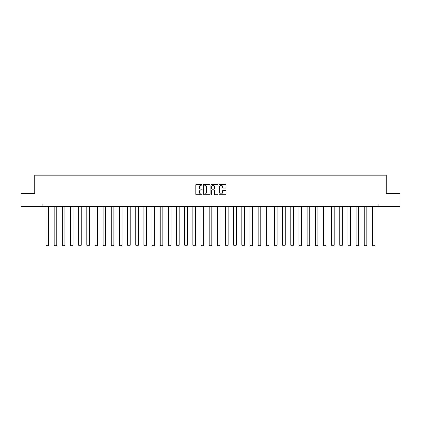 <?xml version="1.0" encoding="UTF-8"?>
<svg xmlns="http://www.w3.org/2000/svg" width="421" height="421" viewBox="0 0 421 421"><rect width="100%" height="100%" fill="white"/><g stroke="black" fill="none" stroke-linecap="round" stroke-linejoin="round"><path stroke-width="0.63" d="M202.133 184.798A0.358 0.358 0 0 0 201.77 184.44L196.318 184.44A0.516 0.516 0 0 0 195.802 184.951L195.802 194.192A0.516 0.516 0 0 0 196.318 194.707L201.77 194.707A0.358 0.358 0 0 0 202.133 194.349A0.358 0.358 0 0 0 201.77 193.986L201.064 193.986A1.642 1.642 0 0 1 199.422 192.344L199.422 191.576A1.642 1.642 0 0 1 201.064 189.934L201.77 189.934A0.358 0.358 0 0 0 202.133 189.571A0.358 0.358 0 0 0 201.77 189.213L201.064 189.213A1.642 1.642 0 0 1 199.422 187.571L199.422 186.798A1.642 1.642 0 0 1 201.064 185.156L201.77 185.156A0.358 0.358 0 0 0 202.133 184.798M225.503 188.055A0.516 0.516 0 0 0 226.019 187.545L226.019 184.951A0.516 0.516 0 0 0 225.503 184.44L219.446 184.44A0.516 0.516 0 0 0 218.931 184.951L218.931 194.192A0.516 0.516 0 0 0 219.446 194.707L225.503 194.707A0.516 0.516 0 0 0 226.019 194.192L226.019 191.06A0.516 0.516 0 0 0 225.503 190.55L222.914 190.55A0.516 0.516 0 0 0 222.399 191.06L222.399 192.613A1.374 1.374 0 0 1 221.025 193.986A1.374 1.374 0 0 1 219.651 192.613L219.651 186.529A1.374 1.374 0 0 1 221.025 185.156A1.374 1.374 0 0 1 222.399 186.529L222.399 187.545A0.516 0.516 0 0 0 222.914 188.055L225.503 188.055M42.889 206.574L21.05 206.574L21.05 193.497L34.727 193.497L34.727 175.189L386.273 175.189L386.273 193.497L399.95 193.497L399.95 206.574L378.111 206.574L378.111 203.959L42.889 203.959L42.889 206.574L378.111 206.574M210.053 184.951A0.516 0.516 0 0 0 209.537 184.44L203.48 184.44A0.516 0.516 0 0 0 202.964 184.951L202.964 194.192A0.516 0.516 0 0 0 203.48 194.707L209.537 194.707A0.516 0.516 0 0 0 210.053 194.192L210.053 184.951M211.463 184.44L217.52 184.44A0.516 0.516 0 0 1 218.036 184.951L218.036 194.192A0.516 0.516 0 0 1 217.52 194.707L214.926 194.707A0.516 0.516 0 0 1 214.415 194.192L214.415 190.445A0.516 0.516 0 0 0 213.9 189.934L212.184 189.934A0.516 0.516 0 0 0 211.668 190.445L211.668 194.349A0.358 0.358 0 0 1 211.31 194.707A0.358 0.358 0 0 1 210.947 194.349L210.947 184.951A0.516 0.516 0 0 1 211.463 184.44M204.043 185.156A0.358 0.358 0 0 0 203.685 185.519L203.685 193.628A0.358 0.358 0 0 0 204.043 193.986L204.79 193.986A1.642 1.642 0 0 0 206.432 192.344L206.432 186.798A1.642 1.642 0 0 0 204.79 185.156L204.043 185.156M214.415 186.556A1.374 1.374 0 0 0 213.042 185.182A1.374 1.374 0 0 0 211.668 186.556L211.668 188.697A0.516 0.516 0 0 0 212.184 189.213L213.9 189.213A0.516 0.516 0 0 0 214.415 188.697L214.415 186.556M48.615 206.574L48.615 245.133L46 245.133L46 206.574M48.615 245.133L48.22 245.811L46.394 245.811L46 245.133M56.777 206.574L56.777 245.133L54.162 245.133L54.162 206.574M56.777 245.133L56.382 245.811L54.551 245.811L54.162 245.133M64.934 206.574L64.934 245.133L62.319 245.133L62.319 206.574M64.934 245.133L64.539 245.811L62.713 245.811L62.319 245.133M73.096 206.574L73.096 245.133L70.481 245.133L70.481 206.574M73.096 245.133L72.701 245.811L70.87 245.811L70.481 245.133M81.253 206.574L81.253 245.133L78.638 245.133L78.638 206.574M81.253 245.133L80.864 245.811L79.032 245.811L78.638 245.133M89.415 206.574L89.415 245.133L86.8 245.133L86.8 206.574M89.415 245.133L89.02 245.811L87.189 245.811L86.8 245.133M97.572 206.574L97.572 245.133L94.957 245.133L94.957 206.574M97.572 245.133L97.183 245.811L95.351 245.811L94.957 245.133M105.734 206.574L105.734 245.133L103.119 245.133L103.119 206.574M105.734 245.133L105.339 245.811L103.508 245.811L103.119 245.133M113.891 206.574L113.891 245.133L111.276 245.133L111.276 206.574M113.891 245.133L113.502 245.811L111.67 245.811L111.276 245.133M122.053 206.574L122.053 245.133L119.438 245.133L119.438 206.574M122.053 245.133L121.658 245.811L119.827 245.811L119.438 245.133M130.21 206.574L130.21 245.133L127.595 245.133L127.595 206.574M130.21 245.133L129.821 245.811L127.989 245.811L127.595 245.133M138.372 206.574L138.372 245.133L135.757 245.133L135.757 206.574M138.372 245.133L137.977 245.811L136.146 245.811L135.757 245.133M146.529 206.574L146.529 245.133L143.914 245.133L143.914 206.574M146.529 245.133L146.14 245.811L144.308 245.811L143.914 245.133M154.691 206.574L154.691 245.133L152.076 245.133L152.076 206.574M154.691 245.133L154.296 245.811L152.465 245.811L152.076 245.133M162.848 206.574L162.848 245.133L160.233 245.133L160.233 206.574M162.848 245.133L162.459 245.811L160.627 245.811L160.233 245.133M171.01 206.574L171.01 245.133L168.395 245.133L168.395 206.574M171.01 245.133L170.616 245.811L168.784 245.811L168.395 245.133M179.167 206.574L179.167 245.133L176.552 245.133L176.552 206.574M179.167 245.133L178.778 245.811L176.946 245.811L176.552 245.133M187.329 206.574L187.329 245.133L184.714 245.133L184.714 206.574M187.329 245.133L186.935 245.811L185.103 245.811L184.714 245.133M195.486 206.574L195.486 245.133L192.871 245.133L192.871 206.574M195.486 245.133L195.097 245.811L193.265 245.811L192.871 245.133M203.648 206.574L203.648 245.133L201.033 245.133L201.033 206.574M203.648 245.133L203.254 245.811L201.427 245.811L201.033 245.133M211.805 206.574L211.805 245.133L209.195 245.133L209.195 206.574M211.805 245.133L211.416 245.811L209.584 245.811L209.195 245.133M219.967 206.574L219.967 245.133L217.352 245.133L217.352 206.574M219.967 245.133L219.573 245.811L217.746 245.811L217.352 245.133M228.129 206.574L228.129 245.133L225.514 245.133L225.514 206.574M228.129 245.133L227.735 245.811L225.903 245.811L225.514 245.133M236.286 206.574L236.286 245.133L233.671 245.133L233.671 206.574M236.286 245.133L235.897 245.811L234.065 245.811L233.671 245.133M244.448 206.574L244.448 245.133L241.833 245.133L241.833 206.574M244.448 245.133L244.054 245.811L242.222 245.811L241.833 245.133M252.605 206.574L252.605 245.133L249.99 245.133L249.99 206.574M252.605 245.133L252.216 245.811L250.384 245.811L249.99 245.133M260.767 206.574L260.767 245.133L258.152 245.133L258.152 206.574M260.767 245.133L260.373 245.811L258.541 245.811L258.152 245.133M268.924 206.574L268.924 245.133L266.309 245.133L266.309 206.574M268.924 245.133L268.535 245.811L266.704 245.811L266.309 245.133M277.086 206.574L277.086 245.133L274.471 245.133L274.471 206.574M277.086 245.133L276.692 245.811L274.86 245.811L274.471 245.133M285.243 206.574L285.243 245.133L282.628 245.133L282.628 206.574M285.243 245.133L284.854 245.811L283.023 245.811L282.628 245.133M293.405 206.574L293.405 245.133L290.79 245.133L290.79 206.574M293.405 245.133L293.011 245.811L291.179 245.811L290.79 245.133M301.562 206.574L301.562 245.133L298.947 245.133L298.947 206.574M301.562 245.133L301.173 245.811L299.342 245.811L298.947 245.133M309.724 206.574L309.724 245.133L307.109 245.133L307.109 206.574M309.724 245.133L309.33 245.811L307.498 245.811L307.109 245.133M317.881 206.574L317.881 245.133L315.266 245.133L315.266 206.574M317.881 245.133L317.492 245.811L315.661 245.811L315.266 245.133M326.043 206.574L326.043 245.133L323.428 245.133L323.428 206.574M326.043 245.133L325.649 245.811L323.817 245.811L323.428 245.133M334.2 206.574L334.2 245.133L331.585 245.133L331.585 206.574M334.2 245.133L333.811 245.811L331.98 245.811L331.585 245.133M342.362 206.574L342.362 245.133L339.747 245.133L339.747 206.574M342.362 245.133L341.968 245.811L340.136 245.811L339.747 245.133M350.519 206.574L350.519 245.133L347.904 245.133L347.904 206.574M350.519 245.133L350.13 245.811L348.299 245.811L347.904 245.133M358.681 206.574L358.681 245.133L356.066 245.133L356.066 206.574M358.681 245.133L358.287 245.811L356.461 245.811L356.066 245.133M366.838 206.574L366.838 245.133L364.223 245.133L364.223 206.574M366.838 245.133L366.449 245.811L364.618 245.811L364.223 245.133M375 206.574L375 245.133L372.385 245.133L372.385 206.574M375 245.133L374.606 245.811L372.78 245.811L372.385 245.133"/></g></svg>
